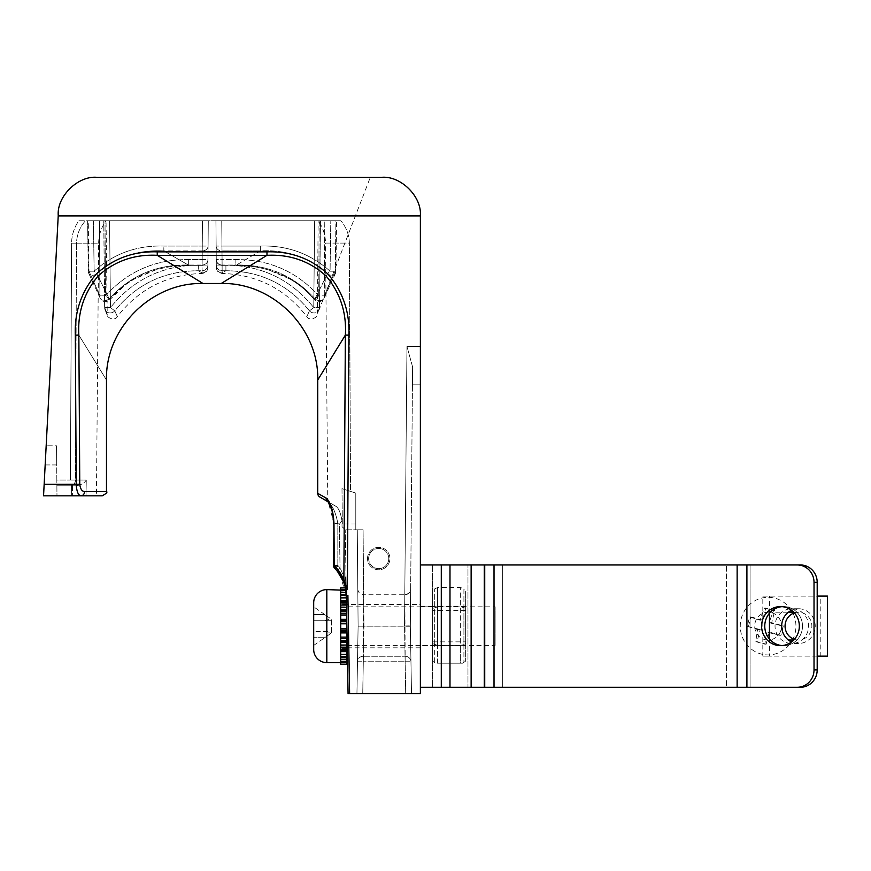 <?xml version="1.0" encoding="UTF-8"?>
<svg xmlns="http://www.w3.org/2000/svg" width="871" height="871" viewBox="0 0 871 871"><rect width="100%" height="100%" fill="white"/><g stroke="black" fill="none" stroke-linecap="round" stroke-linejoin="round"><path stroke-width="0.65" stroke-dasharray="4.36 3.27" d="M782.049 606.652A19.532 18.868 90 0 1 783.628 606.586L780.47 606.586L783.628 606.586A19.532 18.868 -90 0 1 802.496 626.118A19.532 18.868 -90 0 1 783.628 645.651L780.47 645.651A19.532 18.868 90 0 0 799.338 626.118A19.532 18.868 90 0 0 780.47 606.586A19.532 18.868 90 0 0 761.602 626.118A19.532 18.868 90 0 0 780.47 645.651L783.628 645.651A19.532 18.868 -90 0 1 764.76 626.118A19.532 18.868 -90 0 1 783.628 606.586A19.532 18.868 90 0 1 802.496 626.118A19.532 18.868 90 0 1 783.628 645.651A19.532 18.868 90 0 1 782.049 645.585M432.604 645.651L432.604 606.586L432.604 645.651L420.377 645.651L420.377 606.586L420.377 645.651M432.604 606.586L420.377 606.586M420.377 687.273L441.292 687.273L432.604 687.273L432.604 564.963L432.604 687.273L737.138 687.273L737.138 564.963L449.98 564.963L750.073 564.963L420.377 564.963L420.377 687.273L420.377 564.963M797.248 687.273L800.416 687.273A17.376 16.778 90 0 0 817.194 669.897L814.026 669.897A17.376 16.778 -90 0 1 797.248 687.273L737.138 687.273M817.194 669.897L817.194 582.34A17.376 16.778 90 0 0 800.416 564.963L737.138 564.963M814.026 669.897L814.026 582.34L817.194 582.34M797.248 564.963A17.376 16.778 -90 0 1 814.026 582.34M800.416 687.273L726.545 687.273L726.545 564.963L726.545 687.273L502.665 687.273L750.073 687.273L750.073 564.963L800.416 564.963M483.949 687.273L502.665 687.273L502.665 564.963L502.665 687.273L483.949 687.273L483.949 564.963L483.949 687.273L467.967 687.273L483.949 687.273M449.98 687.273L467.967 687.273L467.967 564.963L467.967 687.273L449.98 687.273L449.98 564.963M791.391 610.353A28.808 27.828 90 0 0 775.299 598.29A28.808 27.828 90 0 0 741.221 618.66A28.808 27.828 90 0 0 760.895 653.947A28.808 27.828 90 0 0 791.391 641.883M769.245 622.678A31.247 2.09 -165.5 0 0 782.18 625.911A26.413 6.609 -74.5 0 0 779.752 635.318A31.247 2.09 14.5 0 1 766.807 632.074A31.247 7.806 -74.5 0 0 764.945 644.159A26.413 1.775 14.5 0 1 760.296 642.896A26.413 1.775 14.5 0 1 755.876 641.644A31.247 7.806 105.5 0 1 757.737 629.559A31.247 2.09 14.5 0 1 747.329 626.325A26.413 6.609 105.5 0 1 749.757 616.918A31.247 2.09 -165.5 0 0 760.165 620.163A31.247 7.806 105.5 0 1 764.553 608.078A26.413 1.775 -165.5 0 0 768.984 609.341A26.413 1.775 -165.5 0 0 773.633 610.593A31.247 7.806 -74.5 0 0 769.245 622.678L771.695 622.678L774.831 610.593L773.633 610.593M764.629 639.543A13.903 13.424 90 0 0 781.407 627.937A13.903 13.424 90 0 0 768.102 612.215A13.903 13.424 90 0 0 764.629 639.543M794.352 612.89A13.903 13.424 -90 0 1 811.761 627.937A13.903 13.424 -90 0 1 794.352 639.347M764.553 608.078L765.751 608.078L762.626 620.163L760.165 620.163M792.479 640.022A28.808 27.828 90 0 0 792.479 612.215M757.737 629.559L760.187 629.559L757.062 641.644L755.876 641.644M774.831 610.593L765.751 608.078M747.329 626.325L760.187 629.559M748.516 626.325L750.954 616.918L749.757 616.918M762.626 620.163L750.954 616.918M764.945 644.159L766.142 644.159L769.267 632.074L780.939 635.318L783.367 625.911L771.695 622.678M766.142 644.159L757.062 641.644M769.267 632.074L766.807 632.074M780.939 635.318L779.752 635.318M782.18 625.911L783.367 625.911M791.532 610.299A17.376 16.778 -90 0 1 798.457 608.742A17.376 16.778 -90 0 1 815.234 626.118A17.376 16.778 -90 0 1 798.457 643.495L791.815 643.495A17.376 16.778 -90 0 1 775.038 626.118A17.376 16.778 -90 0 1 791.815 608.742A17.376 16.778 -90 0 1 808.593 626.118A17.376 16.778 -90 0 1 791.815 643.495M798.457 608.742L791.815 608.742M762.822 596.102L820.809 596.102L820.809 656.135L762.822 656.135L762.822 596.102L817.194 596.102M820.809 596.102L827.45 596.102M820.809 656.135L827.45 656.135M817.194 656.135L769.452 656.135L769.452 639.009M762.822 656.135L769.452 656.135M769.452 613.228L769.452 596.102M798.457 643.495A17.376 16.778 -90 0 1 791.532 641.949M465.647 641.873L465.647 610.364L465.647 641.873L432.604 641.873L432.604 610.364L432.604 641.873M465.647 610.364L432.604 610.364M432.604 591.082L432.604 608.6L432.604 591.082L434.335 589.079L437.612 587.511L460.65 587.511L463.916 589.079L463.916 607.599L460.65 606.815L437.612 606.815L460.65 606.815L463.916 607.599L463.916 644.638L460.65 645.422L460.65 663.179L462.566 663.179L465.647 661.154L462.566 663.179L460.65 663.179L460.65 587.511L460.65 645.422L437.612 645.422L437.612 587.511L437.612 663.179L460.65 663.179L435.696 663.179L437.612 663.179L437.612 645.422L460.65 645.422L465.647 643.636L465.647 591.082L465.647 661.154L465.647 643.636L463.916 644.638L463.916 607.599L465.647 608.6L463.916 607.599L463.916 589.079L465.647 591.082M432.604 608.6L432.604 661.154L432.604 608.6L437.612 606.815L434.335 607.599L434.335 589.079L434.335 644.638L432.604 643.636L437.612 645.422L434.335 644.638L434.335 607.599L432.604 608.6M434.335 662.287L432.604 661.154L435.696 663.179L434.335 662.287L434.335 644.638L434.335 662.287M465.647 645.727L465.647 606.51L465.647 645.727L432.604 645.727L432.604 606.51L432.604 645.727M465.647 606.51L432.604 606.51M340.713 662.069L346.898 662.069L340.713 662.069L340.713 648.372L340.713 651.639L346.898 651.639L346.898 654.371L340.713 654.371L340.713 656.473L346.898 657.017L346.898 654.219L346.898 656.527L346.898 654.219L340.713 654.219L346.898 654.219L346.898 657.322L346.898 656.527L340.713 656.527L346.898 656.527L346.898 659.663L340.713 659.663L340.713 661.612L346.898 661.949L346.898 658.149L346.898 659.347L346.898 658.149L340.713 658.149L340.713 661.176L340.713 658.149L340.713 659.347L340.713 658.149L346.898 658.149L346.898 662.069L346.898 659.347L340.713 659.347L340.713 661.612M340.713 649.973L340.713 641.002L340.713 645.019L346.898 645.019L346.898 647.164L340.713 647.164L340.713 649.265L346.898 649.265L346.898 649.973L340.713 649.973L340.713 649.265M340.713 641.296L340.713 632.629L340.713 637.104L346.898 637.104L346.898 638.508L340.713 638.508L340.713 640.479L346.898 640.479L346.898 641.296L340.713 641.296L340.713 640.479M340.713 631.595L340.713 623.799L340.713 628.437L346.898 628.437L346.898 629.014L340.713 629.014L340.713 630.724L346.898 630.724L346.898 631.595L340.713 631.595L340.713 630.724M346.81 621.513L346.898 623.222L346.898 621.513L340.713 621.513L340.713 623.222L340.713 619.314L340.713 620.642L346.898 620.642L346.898 615.133L346.898 619.608L340.713 619.608L346.898 619.314L340.713 619.608L340.713 615.133L340.713 619.608L346.898 619.325L346.8 620.642M346.647 611.758L346.898 613.728L346.898 611.758L340.713 611.758L340.713 613.728L340.713 610.005L340.713 611.235L340.713 610.005L340.713 610.941L346.898 610.941L346.898 610.005L346.625 610.941M346.495 602.972L346.898 605.073L346.898 602.972L340.713 602.972L340.713 605.073L340.713 601.676L340.713 603.875L340.713 601.676L340.713 602.264L346.898 602.264L346.898 601.676L346.898 602.972L346.484 602.264M346.364 595.764L346.898 597.865L346.898 595.764L340.713 595.764L340.713 597.865L340.713 594.915L340.713 598.018L340.713 594.915L346.353 595.22M345.809 590.625L346.898 590.625L346.898 592.574L346.898 590.625L340.713 590.625L340.713 594.087L340.713 590.168L346.898 590.168L346.898 591.061L346.898 590.168L345.809 590.288M313.691 645.422L324.72 637.703L313.691 645.422L313.691 637.703L313.691 645.422M330.958 633.337L324.72 637.703L313.691 637.703L324.72 637.703L331.448 632.988L331.448 619.248L324.72 614.534L331.448 619.248L331.448 631.519L313.691 631.519L313.691 620.718L313.691 631.519L331.448 631.519L330.958 633.337L324.72 631.519M313.691 620.718L313.691 606.815L313.691 620.718L331.448 620.718L313.691 620.718M313.691 602.721L313.691 649.516M340.713 589.602L340.713 662.635M324.72 614.534L313.691 606.815L324.72 614.534L313.691 614.534L324.72 614.534M324.72 620.718L330.958 618.9M346.353 594.926L346.027 576.362A1.546 1.546 -1 0 0 345.58 577.473L346.027 576.373L345.58 577.473A1.546 1.546 0 0 1 346.027 576.362L345.58 577.473A1.546 1.546 -1 0 1 346.027 576.362L345.787 589.449L346.027 576.362L346.32 594.904L346.898 594.915L340.713 594.915L340.713 598.018L340.713 592.574L346.898 592.574L346.898 598.018L346.898 595.71L340.713 595.71L346.898 595.71L346.898 592.574L345.841 592.574M345.809 590.168L340.713 590.168L340.713 594.087L340.713 589.569L346.898 589.569L346.898 594.087L346.898 592.89L340.713 592.89L346.898 592.89L346.898 587.773L346.898 589.569L345.798 589.569M346.778 619.314L340.713 619.325M346.614 610.005L340.713 610.005M346.473 601.676L340.713 601.676M345.493 587.903L340.713 587.783L340.713 592.334L340.713 587.783L346.898 587.783L346.898 589.057L346.898 587.773L345.46 587.783L346.898 587.773L345.46 587.773L346.364 595.405L348.073 693.675L349.619 693.675L347.899 595.383L346.364 595.405L345.21 529.797L346.364 595.405C346.342 585.933 344.241 576.744 340.06 567.838C344.241 576.744 346.342 585.933 346.364 595.405L345.852 589.819L347.377 589.58L348.89 335.139C349.826 311.818 342.793 291.415 327.812 273.897C310.664 258.437 290.381 251.088 266.972 251.861L157.248 251.861C133.851 251.077 113.578 258.415 96.42 273.875C81.428 291.393 74.394 311.818 75.32 335.139L76.213 484.287C76.659 491.484 78.227 495.327 80.894 495.828L56.963 495.828L56.876 485.789L75.853 485.789L56.876 485.789L71.553 485.789L71.64 495.828L71.553 485.789L75.853 485.789L56.876 485.789L56.528 445.8L56.691 464.94L45.172 464.94L58.215 215.932L45.172 464.94L56.691 464.94M346.898 647.828L346.898 604.409L346.898 647.828L340.713 647.828L340.713 604.409L340.713 647.828M346.898 604.409L340.713 604.409M340.713 595.764L340.713 595.22M340.713 602.972L340.713 602.264M340.713 611.758L340.713 610.941M340.713 621.513L340.713 620.642M340.713 657.322L346.898 657.322L340.713 657.322L340.713 656.473M340.713 664.453L346.898 664.453L346.898 659.902L340.713 659.902L340.713 663.179L340.713 659.902L346.898 659.902L346.898 664.464L340.713 664.453L340.713 663.179L340.713 664.453L346.898 664.464M346.898 631.595L346.898 632.923L340.713 632.923L346.898 632.629L346.898 637.104M346.898 641.296L346.898 642.232L346.898 641.002L346.898 642.232L340.713 642.232L346.898 642.145L346.898 641.002L346.898 645.019M340.713 650.278L346.898 650.278L346.898 648.372L346.898 650.561L340.713 650.561L346.898 650.561L346.898 648.372L346.898 651.639M346.898 664.333L346.898 659.347L340.713 659.347L340.713 664.333M346.898 661.612L346.898 659.663M346.898 656.473L346.898 654.371M346.898 650.561L346.898 649.973M346.898 649.265L346.898 647.164M346.898 640.479L346.898 638.508M346.898 630.724L346.898 629.014M346.843 623.222L346.898 623.799L340.713 623.799L340.713 623.222L346.898 623.222L346.898 628.437M346.68 613.728L346.898 615.133L340.713 615.133L340.713 613.728L346.898 613.728L346.702 615.133M346.898 610.092L346.898 607.218L346.898 611.235L340.713 611.235L340.713 607.218L340.713 611.235L346.898 611.235L346.898 610.092L340.713 610.092L346.898 610.092M346.527 605.073L346.898 607.218L340.713 607.218L340.713 605.073L346.898 605.073L346.571 607.218M346.898 601.959L346.898 603.875L346.898 600.598L346.898 603.875L340.713 603.875L340.713 600.598L340.713 603.875L346.898 603.875L346.898 601.959L340.713 601.959L346.898 601.959M346.397 597.865L346.898 600.598L340.713 600.598L340.713 597.865L346.898 597.865L346.451 600.598M346.898 595.47L346.898 598.018L340.713 598.018L346.898 598.018L346.898 595.47L340.713 595.47L346.898 595.47M346.898 591.061L346.898 594.087L340.713 594.087L346.898 594.087L346.898 591.061L340.713 591.061L346.898 591.061M346.898 589.057L346.898 592.334L340.713 592.334L346.898 592.334L346.898 589.057L340.713 589.057L346.898 589.057M346.898 626.118L346.854 623.799M340.713 587.903L340.713 589.569M346.898 632.629L340.713 632.629L346.898 632.629M346.898 641.002L340.713 641.002L346.898 641.002M346.898 648.372L340.713 648.372L346.898 648.372M340.713 645.422L340.713 606.815L340.713 645.422L346.898 645.422M347.235 645.422L495.142 645.422L495.142 606.815L495.142 645.422M340.713 606.815L495.142 606.815M333.528 565.464L337.828 565.464L333.528 565.464A4.301 4.301 0 0 0 334.791 568.513L334.791 568.513A4.301 3.517 -45 0 1 333.985 565.464L333.528 523.471L337.828 523.471C335.901 512.856 332.646 505.626 328.051 501.772L327.975 501.729A4.301 3.996 120 0 0 328.051 501.772L336.326 506.552L328.051 501.772C332.646 505.637 335.912 512.867 337.828 523.471L339.298 524.32L341.976 520.902C340.833 513.509 338.95 508.729 336.326 506.552L327.768 501.62L325.514 243.085L349.369 243.085C349.14 234.637 346.288 227.189 340.801 220.755C346.299 227.211 349.151 234.658 349.369 243.085L325.514 243.085A38.607 38.607 0 0 0 318.165 220.755L340.801 220.755L330.795 220.755L340.801 220.755L330.795 220.755L335.945 220.755L335.226 271.186A5.814 3.669 25.6 0 1 335.313 273.646L335.313 273.646A5.814 3.669 -154.4 0 1 327.387 273.821C308.388 257.119 286.047 249.487 260.375 250.924L235.867 265.361L222.083 265.361L222.083 259.591L216.258 259.591L215.921 220.755L221.746 220.755L215.921 220.755L221.746 220.755L215.921 220.755L221.746 220.755L215.921 220.755L216.324 267.168L215.921 220.755L216.258 259.591L215.921 220.755L216.258 259.591L222.083 259.591L221.746 220.755L221.963 246.058L216.139 246.058L260.375 246.058L260.375 250.924C285.938 249.454 308.269 257.087 327.387 273.821L315.008 298.84L327.387 273.821L330.065 271.186L335.89 271.219A5.814 5.814 0 0 1 335.313 273.646L335.313 273.646A5.814 3.669 25.6 0 1 327.387 273.821L330.065 271.186L330.795 220.755L330.065 271.186C310.272 253.548 287.038 245.176 260.375 246.058C287.038 245.176 310.272 253.548 330.065 271.186L335.89 271.219A5.814 5.814 0 0 1 335.313 273.646L324.045 298.143A5.814 4.584 23.6 0 1 315.008 298.84C294.06 275.682 267.68 264.403 235.867 265.024C267.441 264.294 293.821 275.574 315.008 298.84A5.814 4.584 -156.4 0 0 324.045 298.143A5.814 5.814 0 0 1 314.224 299.515A5.814 5.814 0 0 0 324.045 298.143L335.313 273.646A5.814 3.669 -154.4 0 0 335.226 271.186L324.284 295.868A5.814 4.584 -156.4 0 1 324.045 298.143A5.814 4.584 23.6 0 0 324.284 295.868L335.226 271.186L335.945 220.755L318.165 220.755L317.36 313.201L319.494 307.615L320.463 220.755L221.746 220.755L222.127 265.1L216.313 265.1L225.905 265.1C261.997 265.546 291.273 279.722 313.756 307.615C291.121 279.645 261.833 265.47 225.905 265.1L222.127 265.1L221.746 220.755L222.083 259.591L235.867 259.591L235.867 265.361L222.083 265.361L222.083 259.591L235.867 259.591C269.139 259.384 296.75 271.48 318.721 295.868L324.284 295.868L318.721 295.868L314.224 299.515C307.3 291.143 299.112 284.262 289.662 278.905L269.139 270.152C258.284 266.929 247.19 265.339 235.867 265.361L235.867 259.591C268.976 259.297 296.586 271.393 318.721 295.868L314.224 299.515C304.6 288.029 292.961 279.46 279.308 273.799L269.237 270.184C258.349 266.94 247.233 265.339 235.867 265.361L260.375 250.924L260.375 246.058L221.963 246.058L221.746 220.755L320.386 220.755L319.494 307.615L316.968 315.237C317.338 317.469 309.303 321.443 306.864 316.609C285.361 288.943 257.108 274.561 222.105 273.45C218.621 273.08 216.705 271.164 216.335 267.68M317.73 380.006L345.362 335.106L343.871 579.748C340.92 573.466 337.719 568.785 334.257 565.736L333.528 523.471L337.828 523.471L337.828 565.464L334.812 568.491L337.828 565.464L337.828 523.471L339.298 524.32L340.06 567.838L336.827 570.668L340.06 567.838A42.908 42.908 0 0 0 338.1 565.736L338.1 565.736A42.908 42.908 0 0 1 340.06 567.838L339.298 524.32L341.976 520.902L342.042 526.672L341.976 520.902C340.833 513.52 338.95 508.74 336.326 506.552L328.051 501.772A4.301 3.996 -60 0 1 326.135 498.06L317.73 493.345M357.785 589.003C358.166 592.498 360.104 594.425 363.61 594.773L363.305 656.255L363.61 594.773L404.841 594.773L405.146 656.255L404.841 594.773A5.814 5.814 180 0 0 410.655 589.003L410.339 625.988A5.814 5.814 179 0 0 410.339 626.14L411.515 693.675L410.339 626.14L404.514 626.097L410.339 626.097L412.604 366.887L412.44 384.83L412.593 366.887L406.964 346.56L412.593 366.887L410.328 625.683L411.515 693.675L410.339 625.933L404.514 625.988L410.328 625.846A5.814 5.814 179.8 0 0 410.339 625.933A5.814 5.814 179 0 1 410.328 625.781A5.814 5.814 179.8 0 0 410.328 625.846L404.514 625.988M319.145 309.76L319.145 309.76A5.814 5.302 -157.9 0 0 319.494 307.615L319.57 307.626A5.814 5.814 0 0 1 319.145 309.76L319.145 309.76A5.814 5.302 22.1 0 0 319.494 307.615L319.57 307.626A5.814 5.814 0 0 1 319.145 309.76L370.306 177.325L319.145 309.76A5.814 5.302 22.1 0 1 309.434 310.849L313.756 307.615L319.57 307.626L313.756 307.615L314.649 220.755L313.756 307.615L309.434 310.849C306.026 318.448 306.026 318.448 309.434 310.849C306.026 318.448 306.026 318.448 309.434 310.849C288.138 284.382 260.298 271.023 225.905 270.75L222.149 272.917L222.127 270.75L222.149 272.917L225.905 270.75C260.015 270.881 287.865 284.251 309.434 310.849A5.814 5.302 -157.9 0 0 319.145 309.76M88.896 273.646A5.814 3.669 154.4 0 1 88.984 271.186L88.265 220.755L87.601 220.755L93.415 220.755L78.815 220.755C74.166 227.462 71.749 234.92 71.585 243.151C71.738 234.952 74.155 227.483 78.815 220.755L93.415 220.755L88.265 220.755L88.984 271.186L99.925 295.868L105.489 295.868L99.925 295.868L88.984 271.186L88.319 271.219A5.814 5.814 0 0 0 88.896 273.646L88.896 273.646A5.814 3.669 -25.6 0 1 88.984 271.186L88.319 271.219A5.814 5.814 0 0 0 88.896 273.646L100.165 298.143A5.814 5.814 0 0 0 109.986 299.515L105.489 295.868L109.986 299.515A5.814 5.814 0 0 1 100.165 298.143L100.165 298.143A5.814 4.584 156.4 0 1 99.925 295.868L99.436 220.755L109.561 220.755L88.265 220.755L99.436 220.755L99.925 295.868A5.814 4.584 -23.6 0 0 100.165 298.143L88.896 273.646A5.814 3.669 -25.6 0 0 96.823 273.821L94.144 271.186C113.731 253.613 136.965 245.241 163.846 246.058C136.965 245.241 113.731 253.613 94.144 271.186L88.319 271.219L94.144 271.186L96.823 273.821L109.202 298.84A5.814 4.584 -23.6 0 1 100.165 298.143A5.814 4.584 156.4 0 0 109.202 298.84C130.149 275.682 156.53 264.403 188.343 265.024L163.846 250.924C138.162 249.487 115.821 257.119 96.823 273.821C115.799 257.13 138.141 249.498 163.846 250.924L188.343 265.024C156.769 264.294 130.389 275.574 109.202 298.84L96.823 273.821A5.814 3.669 154.4 0 1 88.896 273.646M202.126 265.361L188.343 265.361L188.343 259.591L188.343 265.361L202.126 265.361L202.246 250.924L202.126 265.024L188.343 265.024L202.126 265.361L202.126 259.591L207.951 259.591A5.814 5.814 0 0 1 202.126 265.361A5.814 5.814 0 0 0 207.951 259.591A5.814 5.476 -179.5 0 1 202.126 265.024A5.814 5.476 0.5 0 0 207.951 259.591L188.343 259.591C155.071 259.384 127.46 271.48 105.489 295.868L105.01 220.755L105.489 295.868C127.623 271.393 155.234 259.297 188.343 259.591L202.126 259.591L202.126 265.361M207.875 267.68C207.505 271.164 205.589 273.08 202.105 273.45C167.101 274.561 138.848 288.943 117.345 316.609C114.907 321.443 106.872 317.469 107.242 315.248L105.064 309.76A5.814 5.302 157.9 0 0 114.776 310.849L110.454 307.615L114.776 310.849C118.184 318.448 118.184 318.448 114.776 310.849C118.184 318.448 118.184 318.448 114.776 310.849C136.072 284.382 163.911 271.023 198.305 270.75L202.061 272.917L198.305 270.75C164.194 270.881 136.355 284.251 114.776 310.849A5.814 5.302 -22.1 0 1 105.064 309.76L105.064 309.76A5.814 5.302 157.9 0 1 104.716 307.615C107.547 314.964 107.547 314.964 104.716 307.615C107.547 314.964 107.547 314.964 104.716 307.615L103.823 220.755L104.64 307.626A5.814 5.814 0 0 0 105.064 309.76L105.064 309.76A5.814 5.302 -22.1 0 1 104.716 307.615L104.64 307.626A5.814 5.814 0 0 0 105.064 309.76L107.242 315.237L106.044 220.755L103.823 220.755L106.044 220.755C101.243 227.451 98.782 234.909 98.641 243.151L76.528 243.151C76.8 234.615 79.773 227.146 85.456 220.755C79.773 227.157 76.8 234.626 76.528 243.151L75.407 480.019L70.431 480.019L75.407 480.019A5.814 4.965 -90 0 1 70.431 485.789A5.814 4.965 -90 0 0 75.407 480.019L86.273 480.019L86 495.828L86.273 480.019C84.563 483.1 81.09 485.016 75.853 485.789C81.09 485.016 84.563 483.1 86.273 480.019L75.407 480.019L76.528 243.151L98.641 243.151L96.441 495.828L86 495.828L96.441 495.828M104.64 307.626L110.454 307.615C133.089 279.645 162.376 265.47 198.305 265.1L198.305 270.75L198.305 265.1L207.897 265.1L207.886 267.168L208.289 220.755L202.464 220.755L324.774 220.755L105.01 220.755L202.464 220.755L109.561 220.755L110.454 307.615L104.64 307.626L103.747 220.755L104.64 307.626M346.516 604.42L347.279 647.817L346.516 604.42L420.377 604.42L420.377 647.817L420.377 604.42M347.279 647.817L420.377 647.817M342.325 523.972L341.987 488.642L350.545 491.386L349.369 243.085L350.545 491.386L341.987 488.642L342.325 523.972L355.793 523.972L355.793 493.073L341.987 488.642L355.793 493.073L355.793 529.797L363.087 529.797L357.273 529.797L358.112 626.042L357.273 529.797L363.087 529.797L363.926 626.195L404.514 626.042L363.926 626.042L363.087 529.797L355.793 529.797L355.793 493.073L355.793 529.797L345.21 529.797L355.793 529.797L355.793 523.972L342.325 523.972M202.997 283.489L157.248 255.334L266.972 255.334L221.223 283.489M333.985 523.471L327.55 499.323M346.114 582.176L345.689 583.276A1.546 1.546 -1 0 1 346.125 582.166L346.32 594.904A1.546 1.546 179 0 1 345.863 593.837L345.602 578.529L346.255 590.56M345.961 579.509L345.602 578.66A1.23 1.23 0 0 0 345.961 579.509L346.331 594.479M202.464 220.755L109.561 220.755L110.454 307.615C132.936 279.722 162.224 265.546 198.305 265.1L202.083 265.1L202.464 220.755L208.289 220.755L207.897 265.1L202.083 265.1L202.061 272.917L202.083 270.75L198.305 270.75L202.083 270.75A5.814 5.705 -179.5 0 0 207.897 265.1A5.814 5.705 -179.5 0 1 202.083 270.75L202.464 220.755L202.246 246.058L208.071 246.058L207.951 259.591L208.289 220.755L207.951 259.591L208.071 246.058L202.246 246.058L202.464 220.755L202.126 259.591L202.464 220.755M356.936 693.675L358.112 626.195L356.936 693.675L358.112 626.195L356.936 693.675L405.701 693.675L356.936 693.675M404.514 625.683L406.953 346.56L420.377 346.56L420.377 384.83L420.377 215.932L58.215 215.932L43.55 495.828L102.179 495.828M56.887 485.789L56.974 495.828L56.833 480.019L70.431 480.019L56.833 480.019L56.539 445.8L46.174 445.8L56.528 445.8M404.525 626.064L410.339 626.249L404.514 626.042L406.964 346.56L420.377 346.56L420.377 215.932L58.215 215.932L58.226 215.257C56.898 196.334 77.933 175.659 96.833 177.325C77.933 175.659 56.898 196.334 58.226 215.257C56.898 196.334 77.933 175.659 96.833 177.325L381.759 177.325C400.66 175.659 421.695 196.334 420.366 215.257L420.377 215.932L58.215 215.932M202.061 272.917L202.061 272.917A5.814 5.792 0.5 0 0 207.886 267.168A5.814 5.792 -179.5 0 1 202.061 272.917M222.149 272.917L222.149 272.917A5.814 5.792 -0.5 0 1 216.324 267.168A5.814 5.792 179.5 0 0 222.149 272.917M221.963 250.924L222.083 265.024L221.963 250.924A5.814 4.91 179.5 0 1 216.139 246.058A5.814 4.91 -0.5 0 0 221.963 250.924L260.375 250.924L221.963 250.924L221.963 246.058L221.963 250.924M349.619 693.675L420.377 693.675L420.366 215.257C421.695 196.334 400.66 175.659 381.759 177.325L96.833 177.325M106.48 491.527L84.585 491.527C81.961 491.407 80.361 488.979 79.762 484.254L78.847 335.106C115.19 394.16 115.19 394.16 78.847 335.106C77.508 312.602 83.986 292.841 98.281 275.824C114.841 260.995 134.493 254.158 157.248 255.334L157.248 251.861M56.974 495.828L86 495.828M266.972 251.861L266.972 255.334C289.564 254.136 309.194 260.941 325.83 275.726C340.169 292.656 346.68 312.449 345.362 335.106L348.89 335.139M405.701 693.675L411.515 693.675L405.701 693.675L411.515 693.675L405.701 693.675L404.525 626.195L405.701 693.675L405.146 661.753L410.96 661.753L405.146 661.753L405.701 693.675M412.44 384.83L420.377 384.83L412.44 384.83M56.702 464.94L56.539 445.8M381.759 177.325C400.66 175.659 421.695 196.334 420.366 215.257L420.377 215.932M208.071 246.058A5.814 4.91 0.5 0 1 202.246 250.924L163.846 250.924L163.846 246.058L163.846 250.924L202.246 250.924L202.246 246.058L163.846 246.058L202.246 246.058L202.246 250.924A5.814 4.91 -179.5 0 0 208.071 246.058M222.083 265.024A5.814 5.476 179.5 0 1 216.258 259.591A5.814 5.814 0 0 0 222.083 265.361L222.083 265.024A5.814 5.476 -0.5 0 1 216.258 259.591A5.814 5.814 0 0 0 222.083 265.361L235.867 265.024L222.083 265.024M225.905 270.75L225.905 265.1L225.905 270.75L222.127 270.75L225.905 270.75M357.491 661.753L363.305 661.753L357.491 661.753A5.814 5.596 -179 0 1 363.305 656.255L405.146 656.255L363.305 656.255L363.305 661.753L405.146 661.753L363.305 661.753L362.75 693.675L363.926 626.195L358.112 626.195L363.936 626.14L358.112 626.042A5.814 5.814 0 0 1 358.112 626.195L404.525 626.195L363.926 626.195L362.75 693.675L363.305 656.255A5.814 5.596 -179 0 0 357.491 661.753M358.112 626.042L358.112 626.195A5.814 5.814 -179 0 0 358.112 626.042L363.926 626.042L358.112 626.042M410.339 626.249L404.525 626.249M334.257 565.736A4.301 3.495 -45 0 0 335.063 568.774L339.94 574.751L343.86 582.383L345.852 589.819M339.94 574.751L346.364 595.405L345.754 589.242L346.364 595.405M345.21 529.797L342.042 526.672L345.21 529.797M84.585 491.527A4.301 3.691 -90 0 1 80.894 495.828M78.847 335.106L75.32 335.139M346.898 587.936L346.048 585.66L345.036 586.052L343.871 579.748L346.048 585.66M346.19 585.432L345.635 580.641M345.58 577.473L345.58 577.473A1.546 1.546 0 0 1 346.027 576.362L346.135 582.808M346.288 591.681L345.852 592.781A1.546 1.546 179 0 1 346.299 591.67L346.288 591.191A1.546 0.751 -1 0 0 345.831 591.736L345.7 584.038L345.831 591.736M346.201 586.041L345.82 590.767M346.114 581.49L346.179 585.519L346.114 581.49M346.179 585.138L345.7 584.038A1.546 1.546 0 0 0 346.146 585.105L346.179 585.138M345.765 588.219L345.635 580.391L345.765 588.219L346.179 585.519M346.212 586.88L346.125 587.707A1.23 1.23 179 0 0 345.776 588.589L345.983 579.531M345.613 578.91L346.048 577.691A1.546 0.751 -1 0 0 345.591 578.235L345.613 578.91L345.591 578.235A1.546 0.751 -1 0 1 346.048 577.691A1.546 0.751 179 0 0 345.591 578.235M346.244 590.549L346.016 576.373L345.798 589.482A1.546 1.546 179 0 0 346.244 590.549L345.798 589.482M346.092 580.358L345.743 586.891M346.081 579.629L346.048 579.596A1.546 1.546 67 0 1 345.602 578.529A1.546 1.546 135 0 0 346.048 579.596A1.546 1.546 135 0 1 345.602 578.529M346.059 578.899L346.266 590.571L345.635 580.358M346.125 582.841L345.711 585.083M346.125 582.47L345.765 587.762M345.591 577.244L346.092 581.24M345.733 586.052L346.266 590.756M346.081 581.458L345.635 580.391L346.081 581.458M367.508 558.561A11.214 11.214 0 0 1 378.711 547.347A11.214 11.214 0 0 1 389.925 558.561A11.214 11.214 0 0 1 378.711 569.765A11.214 11.214 0 0 1 367.508 558.561A11.214 11.214 0 0 1 378.711 547.347A11.214 11.214 0 0 1 389.925 558.561A11.214 11.214 0 0 1 378.711 569.765A11.214 11.214 0 0 1 367.508 558.561M388.793 558.561A10.071 10.071 0 0 1 378.711 568.632A10.071 10.071 0 0 1 368.64 558.561A10.071 10.071 0 0 1 378.711 548.48A10.071 10.071 0 0 1 388.793 558.561A10.071 10.071 0 0 1 378.711 568.632A10.071 10.071 0 0 1 368.64 558.561A10.071 10.071 0 0 1 378.711 548.48A10.071 10.071 0 0 1 388.793 558.561M484.733 687.273L484.733 564.963M494.02 687.273L494.02 564.963M746.904 687.273L746.904 564.963M441.292 687.273L441.292 564.963M471.135 687.273L471.135 564.963M750.073 687.273L750.073 564.963M463.916 644.638L463.916 662.287L463.916 644.638M326.821 662.635L326.821 589.602M346.898 642.145L340.713 642.145M346.898 656.767L340.713 656.767L346.898 656.767M346.898 661.176L340.713 661.176L346.898 661.176M340.713 663.179L346.898 663.179L340.713 663.179M346.898 662.668L340.713 662.668M410.339 625.933A5.814 5.814 179 0 1 410.328 625.781L410.655 589.003L410.339 625.988A5.814 5.814 7.3 0 0 410.339 626.14M404.841 594.773L404.841 594.773C408.739 593.859 410.677 591.953 410.655 589.036L410.328 625.846M335.89 271.219L335.226 271.186L335.89 271.219L336.62 220.755L335.89 271.219M109.986 299.515L109.202 298.84L109.986 299.515C116.91 291.143 125.097 284.262 134.548 278.905L155.071 270.152C165.926 266.929 177.02 265.339 188.343 265.361C176.998 265.339 165.893 266.94 155.027 270.162C144.325 273.352 134.472 278.23 125.468 284.806L109.986 299.515M70.431 480.019L71.585 243.151L70.431 480.019M93.415 220.755L94.144 271.186L93.415 220.755M324.284 295.868L324.774 220.755L324.284 295.868M79.762 484.254L44.16 484.287M319.2 220.755L318.721 295.868L319.2 220.755M72.543 485.789L72.38 495.828L72.543 485.789M222.127 265.1L222.127 270.75A5.814 5.705 -0.5 0 1 216.313 265.1A5.814 5.705 179.5 0 0 222.127 270.75L222.127 265.1M76.528 243.151L71.585 243.151L76.528 243.151M405.146 656.255L405.146 661.753L405.146 656.255A5.814 5.596 179 0 1 410.96 661.753A5.814 5.596 179 0 0 405.146 656.255M338.1 565.736L335.063 568.774L338.1 565.736M768.102 640.022L788.386 640.022M793.721 640.022L798.457 640.022M768.102 612.215L788.386 612.215M793.721 612.215L798.457 612.215M320.463 220.755L319.57 307.626L320.463 220.755M87.601 220.755L88.319 271.219L87.601 220.755M410.339 626.042L412.604 366.887M333.528 523.471C333.049 515.599 332.297 510.678 331.274 508.697L328.051 501.772"/><path stroke-width="1.31" d="M780.47 645.651A19.532 18.868 -90 0 0 799.338 626.118A19.532 18.868 -90 0 0 780.47 606.586A19.532 18.868 -90 0 0 761.602 626.118A19.532 18.868 -90 0 0 780.47 645.651M800.416 687.273A17.376 16.778 -90 0 0 817.194 669.897L814.026 669.897A17.376 16.778 90 0 1 797.248 687.273L750.073 687.273M817.194 669.897L817.194 582.34A17.376 16.778 -90 0 0 800.416 564.963L750.073 564.963M797.248 687.273L737.138 687.273L737.138 564.963L420.377 564.963M420.377 687.273L737.138 687.273M800.416 564.963L737.138 564.963M814.026 669.897L814.026 582.34L817.194 582.34M797.248 564.963A17.376 16.778 90 0 1 814.026 582.34M782.049 645.585A19.532 18.868 90 0 1 764.76 626.118A19.532 18.868 90 0 1 782.049 606.652M794.352 639.347A13.903 13.424 -90 0 1 794.352 612.89M791.391 641.883A28.808 27.828 90 0 0 792.479 640.022M792.479 612.215A28.808 27.828 90 0 0 791.391 610.353M817.194 596.102L827.45 596.102L827.45 656.135L817.194 656.135M769.452 639.009L769.452 613.228M791.532 641.949A17.376 16.778 -90 0 1 781.668 626.118A17.376 16.778 -90 0 1 791.532 610.299M345.809 590.288L326.821 589.602A13.13 13.13 0 0 0 313.691 602.721L313.691 649.516A13.13 13.13 0 0 0 326.821 662.635L340.713 662.635L340.713 662.069L340.713 662.668L346.898 662.668L346.898 661.612L340.713 662.069M340.713 661.612L340.713 657.322L340.713 659.663L346.898 659.663L346.898 656.473L340.713 656.473L340.713 657.322L346.898 657.017L340.713 657.322M340.713 656.473L340.713 649.973L346.898 649.973L346.898 649.265L340.713 649.265L340.713 649.973M340.713 649.265L340.713 641.296L346.898 641.296L346.898 640.479L340.713 640.479L340.713 641.296M340.713 640.479L340.713 631.595L346.898 631.595L346.898 630.724L340.713 630.724L340.713 631.595M340.713 630.724L340.713 623.222L340.713 623.799L346.854 623.799M346.8 620.642L340.713 620.642L340.713 613.728L340.713 615.133L346.702 615.133M346.625 610.941L340.713 610.941L340.713 605.073L340.713 607.218L346.571 607.218M346.484 602.264L340.713 602.264L340.713 597.865L340.713 600.598L346.451 600.598M346.353 595.22L340.713 595.22L340.713 592.574L340.713 594.915L346.331 594.915L345.798 589.482M345.798 589.569L340.713 589.569L340.713 590.168L345.809 590.168M340.713 619.314L346.778 619.314M340.713 610.005L346.614 610.005M340.713 601.676L346.473 601.676M340.713 589.569L340.713 587.783L345.46 587.773L340.713 587.783L345.46 587.773L343.86 582.383L337.469 571.42M340.713 620.642L340.713 621.513L346.81 621.513M340.713 610.941L340.713 611.758L346.647 611.758M340.713 602.264L340.713 602.972L346.495 602.972M340.713 595.22L346.364 595.764M340.713 590.288L345.809 590.625M340.713 664.333L346.898 664.453L340.713 664.333L340.713 662.668M346.898 631.595L346.898 632.923L340.713 632.912L346.898 632.923L346.898 637.104L340.713 637.104L340.713 638.508L346.898 638.508L346.898 637.104M346.898 638.508L346.898 640.479M346.898 641.296L346.898 642.145M346.898 645.019L340.713 645.019L340.713 647.164L346.898 647.164L346.898 642.232L340.713 642.145M346.898 647.164L346.898 649.265M346.898 649.973L346.898 651.639L340.713 651.639L340.713 654.371L346.898 654.371L346.898 651.639M346.898 654.371L346.898 656.473M346.898 659.663L346.898 661.612M346.898 662.668L346.898 664.333M346.898 664.453L340.713 664.464M346.898 628.437L340.713 628.437L340.713 629.014L346.898 629.014L346.898 626.118M346.898 629.014L346.898 630.724M346.843 623.222L340.713 623.222L340.713 621.513M346.68 613.728L340.713 613.728L340.713 611.758M346.527 605.073L340.713 605.073L340.713 602.972M346.397 597.865L340.713 597.865L340.713 595.764M345.841 592.574L340.713 592.574L340.713 590.625M340.713 650.278L346.898 650.561M327.55 499.323L326.135 498.06A4.301 3.996 120 0 0 327.964 501.729L319.886 497.058A4.301 4.301 0 0 1 317.73 493.345L326.135 498.06C330.599 501.925 333.212 510.395 333.985 523.471L333.528 565.464A4.301 4.301 0 0 0 334.791 568.513L334.878 568.6M333.528 565.464L333.985 565.464A4.301 3.517 135 0 0 334.791 568.513L335.063 568.774A38.607 38.607 0 0 1 336.827 570.668L339.94 574.751M317.73 493.345L317.73 380.006C319.069 328.432 272.786 282.15 221.223 283.489L202.997 283.489C151.423 282.15 105.141 328.432 106.48 380.006L106.48 491.527C107.721 492.148 106.284 493.585 102.179 495.828L43.55 495.828L58.215 215.932L420.377 215.932L420.377 693.675L348.073 693.675L346.364 595.405L345.036 586.052C342.281 577.821 338.95 572.073 335.063 568.774A38.607 38.607 0 0 1 336.827 570.668A38.607 38.607 0 0 0 335.063 568.774L335.008 568.719M319.886 497.058L328.051 501.772L331.274 508.686C332.33 510.831 333.081 515.752 333.528 523.471M333.985 523.471L334.257 565.736C337.719 568.785 340.92 573.466 343.871 579.748L345.362 335.106L317.73 380.006M221.223 283.489L266.972 255.334L266.972 251.861C290.381 251.088 310.664 258.437 327.812 273.897C342.793 291.415 349.826 311.818 348.89 335.139L347.377 589.58L345.852 589.819M348.89 335.139L345.362 335.106C346.702 312.613 340.234 292.863 325.961 275.857C309.401 261.006 289.738 254.169 266.972 255.334L157.248 255.334L202.997 283.489M157.248 251.861L157.248 255.334C134.667 254.136 115.059 260.919 98.412 275.693C84.052 292.623 77.53 312.428 78.847 335.106C115.19 394.16 115.19 394.16 78.847 335.106L79.762 484.254C80.35 488.969 81.961 491.396 84.585 491.527A4.301 3.691 90 0 1 80.894 495.828C78.227 495.327 76.67 491.484 76.213 484.287L75.32 335.139C74.394 311.818 81.428 291.393 96.42 273.875C113.578 258.415 133.851 251.077 157.248 251.861L266.972 251.861M86 495.828L80.894 495.828M420.377 215.932L420.366 215.257C421.695 196.334 400.66 175.659 381.759 177.325L96.833 177.325C77.933 175.659 56.898 196.334 58.226 215.257L58.215 215.932M381.759 177.325L96.833 177.325M337.404 571.343L336.827 570.668A38.607 38.607 0 0 0 335.063 568.774A4.301 3.495 135 0 1 334.257 565.736M346.048 585.66L343.871 579.748L345.036 586.052L346.048 585.66L346.898 587.936M78.847 335.106L75.32 335.139M494.02 687.273L494.02 564.963M484.733 687.273L484.733 564.963M746.904 687.273L746.904 564.963M441.292 687.273L441.292 564.963M449.98 687.273L449.98 564.963M471.135 687.273L471.135 564.963M326.821 589.602L326.821 662.635M340.713 587.903L345.493 587.903M346.364 595.405L347.899 595.383L349.619 693.675M44.16 484.287L79.762 484.254M84.585 491.527L106.48 491.527M788.386 640.022L793.721 640.022M788.386 612.215L793.721 612.215"/></g></svg>
